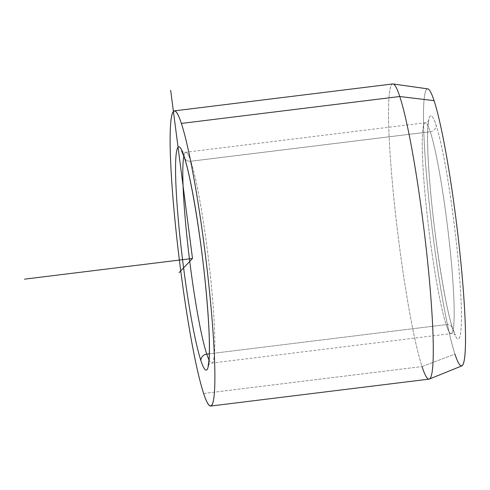 <?xml version="1.0" encoding="UTF-8"?>
<svg xmlns="http://www.w3.org/2000/svg" width="490" height="490" viewBox="0 0 490 490"><rect width="100%" height="100%" fill="white"/><g stroke="black" fill="none" stroke-linecap="round" stroke-linejoin="round"><path stroke-width="0.37" stroke-dasharray="2.45 1.84" d="M430.251 131.73A6.37 5.776 161.9 0 0 436.076 125.171A112.59 10.008 -97 0 0 429.761 182.268A112.59 10.008 -97 0 0 452.925 329.629A6.37 5.776 161.9 0 0 452.687 328.429A6.37 5.776 161.9 0 0 446.151 324.619A106.214 9.445 83 0 1 426.294 206.988A106.214 9.445 83 0 1 425.21 122.757A106.214 9.445 83 0 1 430.251 131.73A106.214 9.445 83 0 1 450.108 249.367A106.214 9.445 83 0 1 451.192 333.592A106.214 9.445 83 0 1 446.151 324.619A6.37 5.776 -18.1 0 1 452.687 328.429A6.37 5.776 -18.1 0 1 452.925 329.629A112.59 10.008 -97 0 0 459.24 272.532A112.59 10.008 -97 0 0 436.076 125.171A6.37 5.776 -18.1 0 1 430.251 131.73A106.214 9.445 -97 0 0 425.21 122.757A106.214 9.445 -97 0 0 426.294 206.988A106.214 9.445 -97 0 0 446.151 324.619L209.316 353.811L446.151 324.619A106.214 9.445 -97 0 0 451.192 333.592A106.214 9.445 -97 0 0 450.108 249.367A106.214 9.445 -97 0 0 430.251 131.73L190.849 161.241A106.214 9.445 -97 0 0 185.808 152.261A106.214 9.445 -97 0 0 183.848 156.041A106.214 9.445 83 0 1 185.808 152.261A106.214 9.445 83 0 1 190.849 161.241A6.37 5.776 -18.1 0 1 184.32 157.431A6.37 5.776 161.9 0 0 190.849 161.241L430.251 131.73M393.029 83.962A148.703 13.218 -97 0 0 394.052 200.147A148.703 13.218 -97 0 0 422.031 366.563L454.947 354.154A139.595 12.409 83 0 1 428.683 197.929A139.595 12.409 83 0 1 427.727 88.855M461.868 365.871A139.595 12.409 83 0 1 454.947 354.154L422.031 366.563A148.703 13.218 83 0 1 394.23 201.874A148.703 13.218 83 0 1 392.711 83.955M203.632 393.482L422.031 366.563L203.632 393.482M429.093 379.125A148.703 13.218 83 0 1 422.031 366.563M208.973 359.911A106.214 9.445 -97 0 0 211.79 363.102A106.214 9.445 -97 0 0 210.712 278.871A106.214 9.445 -97 0 0 190.849 161.241A106.214 9.445 83 0 1 210.712 278.871A106.214 9.445 83 0 1 211.79 363.102A106.214 9.445 83 0 1 208.973 359.911M434.054 100.646A139.595 12.409 -97 0 0 426.22 171.445A139.595 12.409 -97 0 0 454.947 354.154M452.925 329.629A112.59 10.008 83 0 1 429.761 182.268A112.59 10.008 83 0 1 436.076 125.171A112.59 10.008 83 0 1 459.24 272.532A112.59 10.008 83 0 1 452.925 329.629M208.054 365.454C208.244 364.591 209.493 363.807 211.79 363.102L451.192 333.592C453.581 333.715 454.977 334.174 455.394 334.97L452.687 328.429C445.392 307.953 433.387 232.254 429.442 177.907C428.303 163.133 427.69 150.663 427.605 140.489C427.562 131.485 427.874 125.305 428.548 121.949L428.946 120.405C428.75 121.269 427.507 122.053 425.21 122.757L185.808 152.261C183.419 152.145 182.023 151.686 181.612 150.889"/><path stroke-width="0.73" d="M434.054 100.646L399.773 96.518A148.703 13.218 -97 0 0 393.029 83.962L427.727 88.855A139.595 12.409 83 0 1 434.054 100.646A139.595 12.409 83 0 1 459.981 253.624A139.595 12.409 83 0 1 461.868 365.871L429.399 379.046A148.703 13.218 -97 0 0 427.396 259.48A148.703 13.218 -97 0 0 399.773 96.518L434.054 100.646A139.595 12.409 -97 0 1 462.781 283.361A139.595 12.409 -97 0 1 454.947 354.154M422.031 366.563A148.703 13.218 -97 0 0 429.399 379.046M174.311 110.875L392.711 83.955A148.703 13.218 83 0 1 399.773 96.518L181.374 123.437A148.703 13.218 -97 0 0 174.311 110.875A148.703 13.218 -97 0 0 175.824 228.787A148.703 13.218 -97 0 0 203.632 393.482A148.703 13.218 -97 0 0 210.688 406.045A148.703 13.218 -97 0 0 209.175 288.126A148.703 13.218 -97 0 0 181.374 123.437L399.773 96.518A148.703 13.218 83 0 1 427.574 261.213A148.703 13.218 83 0 1 429.093 379.125L210.688 406.045M184.075 156.23A6.37 5.776 161.9 0 0 184.32 157.431A6.37 5.776 -18.1 0 1 184.075 156.23A112.59 10.008 83 0 1 207.246 303.592A112.59 10.008 83 0 1 200.925 360.689A112.59 10.008 83 0 1 177.76 213.328A112.59 10.008 83 0 1 184.075 156.23A112.59 10.008 -97 0 0 177.76 213.328A112.59 10.008 -97 0 0 200.925 360.689A6.37 5.776 -18.1 0 1 206.749 354.123A6.37 5.776 161.9 0 0 200.925 360.689A112.59 10.008 -97 0 0 207.246 303.592A112.59 10.008 -97 0 0 184.075 156.23M183.848 156.041A106.214 9.445 -97 0 0 188.368 249.937A106.214 9.445 -97 0 0 206.749 354.123A106.214 9.445 -97 0 0 208.973 359.911A106.214 9.445 83 0 1 206.749 354.123A106.214 9.445 83 0 1 188.368 249.937A106.214 9.445 83 0 1 183.848 156.041M209.316 353.811L206.749 354.123L209.316 353.811M181.374 123.437A148.703 13.218 83 0 1 211.974 318.065A148.703 13.218 83 0 1 203.632 393.482A148.703 13.218 83 0 1 173.031 198.848A148.703 13.218 83 0 1 181.374 123.437M179.071 272.654L192.503 258.457L170.673 90.381M192.503 258.457L24.5 279.165M208.054 365.448L208.054 365.454C207.938 365.773 208.961 364.309 209.334 353.266C209.702 337.463 208.44 314.794 205.543 285.266C200.618 234.735 190.916 176.829 184.32 157.431L181.612 150.889"/></g></svg>
